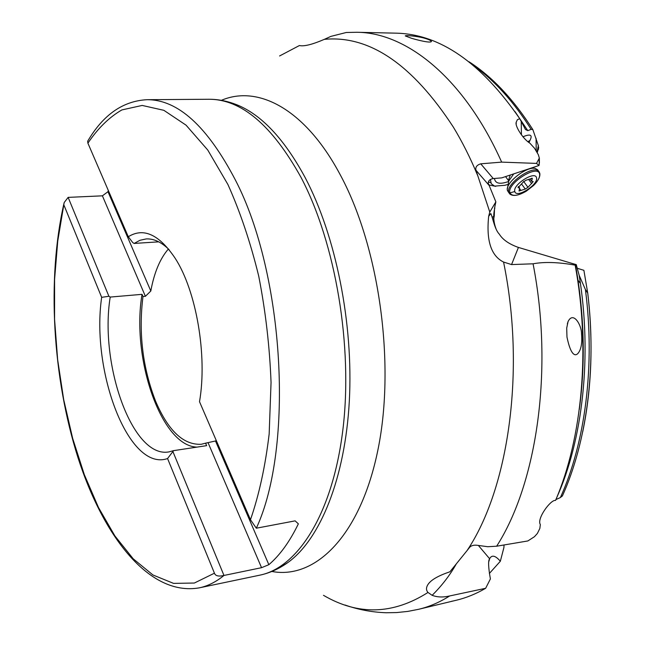 <?xml version="1.0" encoding="UTF-8"?>
<svg xmlns="http://www.w3.org/2000/svg" width="645" height="645" viewBox="0 0 645 645"><rect width="100%" height="100%" fill="white"/><g stroke="black" fill="none" stroke-linecap="round" stroke-linejoin="round"><path stroke-width="0.97" d="M577.114 268.215L583.894 270.32L587.7 292.951L585.394 289.484L579.178 275.326L576.259 264.611L571.196 263.16M504.051 544.969L503.906 547.557L500.343 561.247L489.353 573.47M493.393 220.687L494.272 215.881L494.538 208.19L495.86 201.861L488.176 183.043C488.442 180.535 490.144 179.052 493.28 178.576L501.746 177.867L539.018 165.475L536.511 163.403L539.341 158.081L538.333 154.719L534.528 148.269L529.908 143.198C523.224 139.175 514.766 126.13 516.193 122.276L517.379 119.696L519.765 118.72L525.498 129.5L527.787 130.645L531.125 129.347L532.851 129.613L538.333 145.56L538.502 149.35M555.901 499.577L560.384 497.561L562.48 495.747M493.836 216.317L493.401 220.05M478.397 545.476L489.644 558.764C488.055 560.408 488.305 567.14 490.394 578.944L485.645 588.288L449.654 595.956C443.115 597.488 437.278 597.27 432.15 595.319L427.974 592.465C425.837 589.981 426.055 587.023 428.619 583.572C431.981 579.363 439.068 575.437 449.896 571.801L467.004 550.669C508.607 488.87 525.852 370.407 503.568 262.055L511.558 264.571L533.068 263.805C553.724 369.359 536.962 483.46 496.65 546.21L527.844 540.953L534.431 536.721L537.39 533.431L539.849 528.424L540.341 524.554C536.479 518.862 550.709 499.424 555.555 500.407C582.298 438.165 590.618 348.598 575.163 265.143C558.288 262.144 544.259 261.701 533.068 263.805M503.568 262.055C491.111 255.92 486.145 240.666 488.668 216.301L489.789 212.052L475.986 170.28C475.228 167.192 476.816 165.039 480.743 163.822L501.657 162.121L536.511 163.403M495.86 201.861L489.789 212.052M579.653 406.624C585.579 360.257 584.144 312.841 575.356 264.394L575.163 265.143M576.259 264.611L575.38 264.386C584.354 313.97 585.652 362.345 579.291 409.519M449.654 595.956C439.519 602.357 429.159 606.808 418.581 609.307L456.313 600.237C466.271 597.875 476.05 593.892 485.645 588.288M519.765 118.72C480.968 62.468 439.64 33.943 395.764 33.153L356.967 32.282C406.697 32.589 464.207 78.214 501.657 162.121M566.979 337.093L566.705 328.103L568.068 321.557C573.332 310.753 581.508 325.144 581.5 333.336C582.153 340.471 581.661 346.01 580.032 349.937C577.001 357.112 571.47 358.725 566.979 337.093M453.709 600.866L451.419 601.334M411.454 38.257L405.245 35.91C406.398 34.903 420.363 36.797 424.458 38.208C428.232 39.232 430.562 40.312 431.473 41.433C430.61 43.554 415.614 39.522 411.454 38.257M508.591 181.495C499.899 184.575 495.191 183.559 494.465 178.463M490.426 179.471L491.248 183.744L494.651 186.107L504.825 185.3L507.8 184.502M538.333 145.56L537.003 152.43M529.005 142.545L529.94 140.473C532.81 134.861 530.48 133.636 522.966 136.78M489.789 558.433C491.998 554.692 495.521 555.627 500.343 561.247M467.004 550.669L469.633 547.331C471.374 545.436 474.172 544.791 478.001 545.388L487.741 546.718L496.65 546.21M356.967 32.282L346.292 32.484L330.941 36.37L324.338 39.353C312.285 44.537 303.98 46.601 299.409 45.537L279.583 55.97M108.328 190.493L107.973 191.702L102.402 195.83L68.136 197.378L64.177 202.546L57.744 241.125L54.583 279.422L54.567 319.275L57.647 359.684L63.71 399.698L72.651 438.334L84.31 474.615L98.483 507.502L114.899 535.939L133.209 558.804L152.962 574.985L173.578 583.386L194.355 583.032L214.438 573.195L167.563 458.539L173.578 450.645L206.642 445.655L205.586 443.179L215.494 440.978L268.852 564.689C279.906 555.248 289.734 541.631 298.361 523.837L295.128 520.862L256.323 528.207C294.039 447.275 284.526 274.415 235.385 180.011C207.311 126.323 177.867 99.556 147.06 99.693C122.929 100.959 103.127 114.81 87.656 141.247L87.897 143.174L128.291 236.747L132.773 242.601L134.144 243.439L158.734 241.843M107.973 191.702L150.809 291.024C154.187 272.601 160.057 258.581 168.41 248.97M216.285 440.567L215.494 440.978M167.563 458.539C128.871 472.213 90.832 371.367 101.66 297.337L64.081 205.424M173.578 450.645L168.877 451.911C132.556 458.732 99.257 364.481 110.206 297.071L108.9 296.273L101.66 297.337M169.055 249.607C161.339 242.052 153.703 238.497 146.141 238.94L139.973 240.279L134.144 243.439M128.291 236.747C143.521 227.29 159.122 234.433 175.101 258.169C196.306 290.702 207.521 355.508 199.515 401.722L250.47 519.733L256.323 528.207M268.852 564.689L261.548 567.689L223.968 575.453L172.997 451.798M63.903 203.707C46.714 279.204 52.592 377.478 77.932 457.507C103.337 536.664 149.334 596.488 199.192 587.869C207.73 586.12 215.994 581.975 223.968 575.453C218.599 576.703 215.43 575.945 214.438 573.195M205.586 443.179L201.305 444.26C183.527 445.187 168.297 430.86 155.63 401.295C142.65 367.835 138.433 332.917 142.98 296.523L145.399 296.313L102.402 195.83M208.101 442.801L261.548 567.689M108.9 296.273L68.136 197.378M110.206 297.071L142.045 294.338L142.98 296.523M150.809 291.024L145.399 296.313M142.045 294.338C131.177 357.677 160.936 445.921 196.902 447.122M539.018 165.475L539.381 162.113M508.994 192.952L507.51 190.63C504.503 183.317 527.304 165.386 535.673 168.579L538.067 170.433M514.823 191.541C512.227 184.905 535.253 170.272 536.511 177.77C538.785 184.51 516.331 198.757 514.823 191.541L509.961 192.855C512.09 196.669 517.548 196.096 526.328 191.146L533.592 185.478C538.099 180.914 540.107 177.101 539.599 174.029C537.938 163.693 506.317 183.785 509.961 192.855M525.272 189.049L527.973 187.332L533.205 181.64L531.682 181.301L532.327 178.246L526.054 180.221L523.329 181.955L518.088 187.687L519.652 188.026L519.032 191.025L525.272 189.049L521.749 184.252M587.724 292.919C593.416 341.713 591.747 388 582.733 431.779M560.384 497.561C585.265 442.768 595.351 365.183 585.394 289.484M531.125 129.347C513.799 101.926 494.812 80.778 474.148 65.903M494.844 207.956C493.038 215.011 493.433 221.953 496.021 228.773M518.427 247.43L511.558 264.571M579.178 275.326C592.352 355.451 582.903 439.842 556.474 498.214M514.992 111.593L527.787 130.645M538.446 146.004L538.132 147.068M536.221 151.099L536.068 138.24M521.418 134.845L521.241 121.51M529.94 140.473L527.876 141.658M488.329 182.051L490.676 182.527M323.476 595.311C358.088 615.62 392.926 614.669 427.974 592.465M477.614 175.392C470.31 157.832 462.223 141.739 453.354 127.113C412.389 64.339 369.383 35.08 324.338 39.353M456.12 564.238C449.775 575.396 441.785 585.757 432.15 595.319M221.364 100.338C257.71 84.729 304.666 108.674 339.472 173.368C378.865 245.132 395.603 362.321 378.147 448.783C360.805 535.535 315.461 579.71 271.843 571.462M280.011 567.535L288.21 562.303C320.154 539.035 345.067 478.695 349.324 401.045C353.516 323.459 335.787 235.756 305.206 177.681C285.098 140.449 263.184 116.511 239.472 105.893L230.039 102.402M280.817 567.076L288.21 562.303C279.116 568.826 269.594 573.123 259.653 575.195C297.748 567.713 332.578 513.799 342.842 430.038C353.129 346.438 335.61 242.955 300.989 177.319C272.005 125.162 241.286 99.145 208.835 99.266L147.06 99.693M250.47 519.733C259.088 494.852 265.321 466.246 269.167 433.9L271.053 382.477C269.675 346.599 265.571 311.156 258.726 276.141C250.445 242.294 240.166 211.737 227.887 184.462L207.779 150.059L186.058 125.162L163.862 110.319L142.19 105.433L121.905 109.916C109.263 117.172 97.927 128.258 87.897 143.174M488.467 184.655L475.986 170.28M493.28 178.576L480.743 163.822M539.212 164.564L539.139 158.791M508.76 181.027L508.421 180.358L510.284 175.029M507.422 188.63L508.784 180.955L513.726 173.884M508.808 192.468L509.695 193.911C512.969 196.604 518.515 195.677 526.328 191.146L533.592 185.478C538.244 180.785 540.317 176.754 539.809 173.4L538.68 171.248C532.955 164.548 505.277 184.26 508.808 192.468M539.413 172.271L537.382 169.506M523.611 181.398L527.973 187.332M528.924 179.818L531.706 183.591M519.83 188.985L520.902 190.452M518.064 187.123L518.548 187.784M531.456 178.246L532.133 179.157M577.581 279.688L580.411 283.405M586.756 291.725L587.7 292.951C596.827 366.852 586.756 442.156 562.327 496.086M532.851 129.613C513.622 99.419 492.353 76.811 469.052 61.783M492.248 217.341L493.723 216.389M575.356 264.402L518.274 247.382C509.002 244.076 502.657 239.626 499.23 234.03C494.626 229.435 492.635 217.115 490.821 213.551L488.668 216.301M524.974 128.661L525.498 129.5M538.72 147.568L537.204 152.776M516.218 123.953L516.193 122.276M488.563 184.905L495.723 186.349M489.644 558.764L488.958 561.263M418.581 609.307L407.753 611.412L396.715 612.565L386.105 612.75C371.939 612.226 358.233 609.646 344.994 605.01M430.191 581.903L428.619 583.572M208.835 99.266C218.994 99.217 229.209 101.426 239.472 105.893L230.958 102.692M259.653 575.195L199.192 587.869M539.397 163.056L539.341 158.081M568.068 321.557L567.342 323.903M505.559 176.593L508.55 180.689M535.673 168.579L532.327 167.7M518.532 186.486L519.652 188.026M530.061 179.125L531.528 181.108"/></g></svg>
